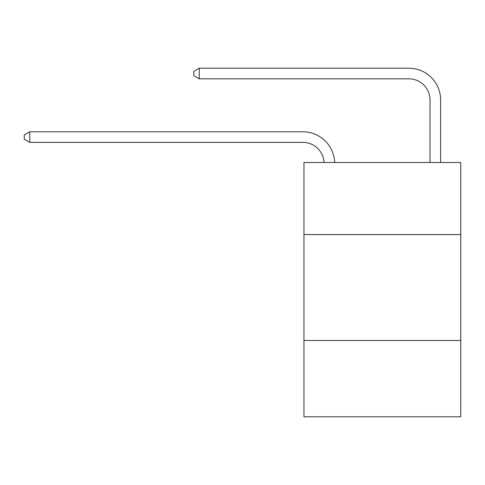 <?xml version="1.0" encoding="UTF-8"?>
<svg xmlns="http://www.w3.org/2000/svg" width="485" height="485" viewBox="0 0 485 485"><rect width="100%" height="100%" fill="white"/><g stroke="black" fill="none" stroke-linecap="round" stroke-linejoin="round"><path stroke-width="0.73" d="M460.75 234.552L460.75 162.511L303.95 162.511L303.95 234.552L460.75 234.552L460.75 416.785L303.95 416.785L303.95 234.552M460.75 340.5L303.95 340.5M324.053 162.511A21.188 21.188 0 0 0 302.889 142.378A21.188 21.188 0 0 1 324.053 162.511A21.188 21.188 0 0 0 302.889 142.378A21.188 21.188 0 0 1 324.053 162.511A21.188 21.188 0 0 0 302.889 142.378A21.188 21.188 0 0 1 324.053 162.511A21.188 21.188 0 0 0 302.889 142.378A21.188 21.188 0 0 1 324.053 162.511A21.188 21.188 0 0 0 302.889 142.378A21.188 21.188 0 0 1 324.053 162.511A21.188 21.188 0 0 0 302.889 142.378A21.188 21.188 0 0 1 324.053 162.511A21.188 21.188 0 0 0 302.889 142.378A21.188 21.188 0 0 1 324.053 162.511A21.188 21.188 0 0 0 302.889 142.378A21.188 21.188 0 0 1 324.053 162.511A21.188 21.188 0 0 0 302.889 142.378A21.188 21.188 0 0 1 324.053 162.511A21.188 21.188 0 0 0 302.889 142.378A21.188 21.188 0 0 1 324.053 162.511A21.188 21.188 0 0 0 302.889 142.378A21.188 21.188 0 0 1 324.053 162.511A21.188 21.188 0 0 0 302.889 142.378A21.188 21.188 0 0 1 324.053 162.511A21.188 21.188 0 0 0 302.889 142.378A21.188 21.188 0 0 1 324.053 162.511A21.188 21.188 -146.7 0 0 302.889 142.378L29.761 142.378L24.25 139.201L24.25 134.963L29.761 131.787L302.889 131.787A31.786 31.786 0 0 1 334.656 162.511M430.025 162.511L430.025 100.001A21.188 21.188 0 0 0 408.837 78.812L199.274 78.812L193.764 75.636L193.764 71.398L199.274 68.215L408.837 68.215A31.786 31.786 0 0 1 440.622 100.001L440.622 162.511M29.761 131.787L302.889 131.787L29.761 131.787L302.889 131.787L29.761 131.787L302.889 131.787L29.761 131.787L302.889 131.787L29.761 131.787L302.889 131.787L29.761 131.787L302.889 131.787L29.761 131.787L302.889 131.787L29.761 131.787L302.889 131.787L29.761 131.787L302.889 131.787L29.761 131.787L302.889 131.787L29.761 131.787L302.889 131.787L29.761 131.787L302.889 131.787L29.761 131.787L302.889 131.787L29.761 131.787L29.761 142.378M430.025 100.001A21.188 21.188 0 0 0 408.837 78.812A21.188 21.188 0 0 1 430.025 100.001A21.188 21.188 0 0 0 408.837 78.812A21.188 21.188 0 0 1 430.025 100.001A21.188 21.188 0 0 0 408.837 78.812A21.188 21.188 0 0 1 430.025 100.001A21.188 21.188 0 0 0 408.837 78.812A21.188 21.188 0 0 1 430.025 100.001A21.188 21.188 0 0 0 408.837 78.812A21.188 21.188 0 0 1 430.025 100.001A21.188 21.188 0 0 0 408.837 78.812A21.188 21.188 0 0 1 430.025 100.001A21.188 21.188 0 0 0 408.837 78.812A21.188 21.188 0 0 1 430.025 100.001A21.188 21.188 0 0 0 408.837 78.812A21.188 21.188 0 0 1 430.025 100.001A21.188 21.188 0 0 0 408.837 78.812A21.188 21.188 0 0 1 430.025 100.001A21.188 21.188 0 0 0 408.837 78.812A21.188 21.188 0 0 1 430.025 100.001A21.188 21.188 0 0 0 408.837 78.812A21.188 21.188 0 0 1 430.025 100.001A21.188 21.188 0 0 0 408.837 78.812A21.188 21.188 0 0 1 430.025 100.001A21.188 21.188 0 0 0 408.837 78.812A21.188 21.188 0 0 1 430.025 100.001M199.274 68.215L408.837 68.215L199.274 68.215L408.837 68.215L199.274 68.215L408.837 68.215L199.274 68.215L408.837 68.215L199.274 68.215L408.837 68.215L199.274 68.215L408.837 68.215L199.274 68.215L408.837 68.215L199.274 68.215L408.837 68.215L199.274 68.215L408.837 68.215L199.274 68.215L408.837 68.215L199.274 68.215L408.837 68.215L199.274 68.215L408.837 68.215L199.274 68.215L408.837 68.215L199.274 68.215L199.274 78.812"/></g></svg>
